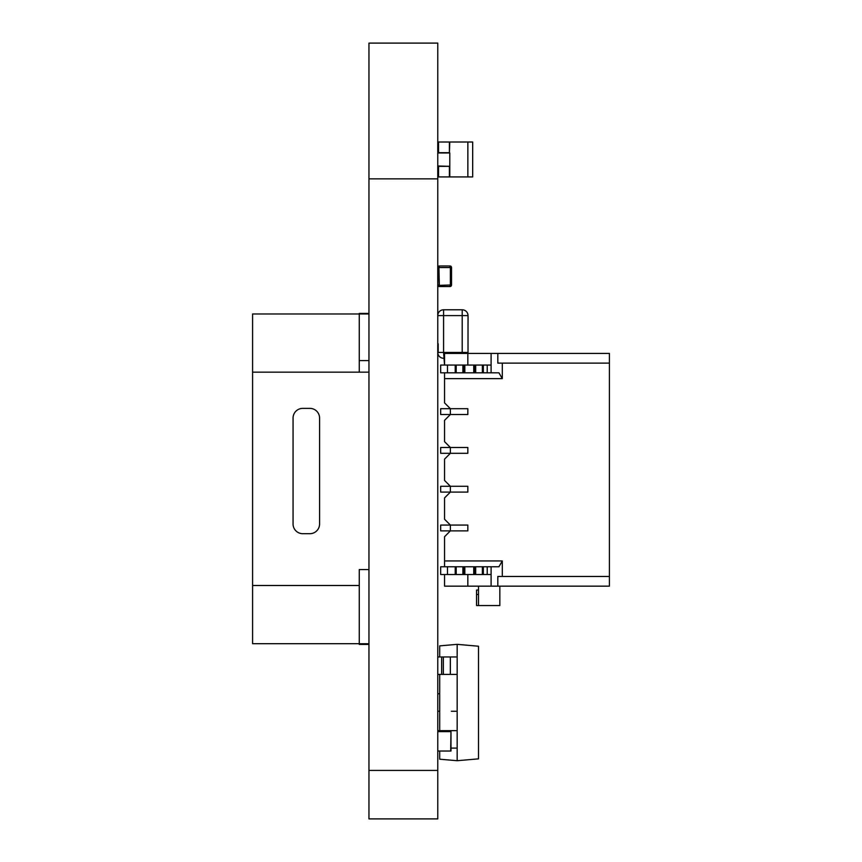 <?xml version="1.0" encoding="UTF-8"?>
<svg xmlns="http://www.w3.org/2000/svg" width="862" height="862" viewBox="0 0 862 862"><rect width="100%" height="100%" fill="white"/><g stroke="black" fill="none" stroke-linecap="round" stroke-linejoin="round"><path stroke-width="1.29" d="M368.958 178.865L368.958 818.9L437.767 818.9L368.958 818.9L437.767 818.9L437.767 43.1L368.958 43.1L437.767 43.1L368.958 43.1L368.958 178.865L437.767 178.865M449.792 142.014L449.404 152.682L449.404 142.014L467.861 142.014L467.861 176.925L472.678 176.925L472.678 142.014L467.861 142.014L472.678 142.014M467.861 176.925L449.792 176.925L449.792 166.258L449.404 176.925L449.404 166.258L437.767 166.258M438.542 143.954L437.767 143.954L438.542 143.954L438.542 152.682L438.542 142.014L449.404 142.014L449.404 152.682L437.767 152.682M437.767 174.986L438.542 174.986L438.542 166.258L438.542 176.925L449.792 176.925M437.767 166.355L449.792 166.355L437.767 165.967M437.767 152.973L449.792 152.973L437.767 152.585M449.792 165.967L449.792 152.973M456.181 372.815L462.883 372.815L455.222 372.815L455.222 365.057L455.222 372.815L455.222 365.057L462.883 365.057L462.883 372.815L456.181 372.815L462.883 372.815L462.883 365.057L463.853 365.057L440.676 365.057L440.676 372.815L447.464 372.815L440.676 372.815L440.676 365.057L440.676 372.815L440.676 365.057L440.676 372.815L440.676 365.057L440.676 372.815L440.676 365.057L444.555 365.057L443.585 352.45L462.204 352.45L462.204 315.6L443.585 315.6L443.585 352.45L437.767 352.45L437.767 315.6L443.585 315.6L443.585 309.781A5.819 5.819 180 0 0 437.767 315.6A5.819 5.819 180 0 1 443.585 309.781L462.204 309.781L443.585 309.781M491.103 574.523L491.103 586.16L491.103 574.523L487.224 574.523L491.103 574.523L491.103 566.765L491.103 574.523L463.853 574.523L463.853 566.765L462.883 566.765L463.853 566.765L463.853 574.523L462.883 574.523L462.883 566.765L455.222 566.765L455.222 574.523L447.464 574.523L455.222 574.523L455.222 566.765L455.222 574.523L462.883 574.523L462.883 566.765L462.883 574.523L463.853 574.523L440.676 574.523L440.676 566.765L444.555 566.765L444.555 536.703L450.373 530.884L440.676 530.884L440.676 525.066L440.676 530.884L467.829 530.884L467.829 525.066L467.829 530.884L450.373 530.884L444.555 536.703L444.555 560.947L502.298 560.947L502.298 576.462L609.412 576.462L609.412 586.16L491.103 586.16L497.816 586.16L497.816 576.462L609.412 576.462L609.412 586.16L497.816 586.16L497.816 576.462L609.412 576.462L609.412 586.16L467.829 586.16L491.103 586.16L491.103 566.765L483.345 566.765L483.345 574.523L483.345 566.765L463.853 566.765L473.744 566.765L464.823 566.765L464.823 574.523L464.823 566.765L463.853 566.765L463.853 574.523L464.823 574.523L464.823 566.765M450.373 525.066L444.555 519.247L444.555 497.913L450.373 492.094L440.676 492.094L440.676 486.276L440.676 492.094L467.829 492.094L467.829 486.276L467.829 492.094L450.373 492.094L444.555 497.913L450.373 492.094L440.676 492.094L440.676 486.276L440.676 492.094L440.676 486.276L467.829 486.276L450.373 486.276L450.373 492.094L440.676 492.094L467.829 492.094L467.829 486.276L467.829 492.094L450.373 492.094L467.829 492.094L450.373 492.094L444.555 497.913L444.555 519.247L444.555 497.913L450.373 492.094L444.555 497.913L450.373 492.094L450.373 486.276L444.555 480.457L444.555 459.123L450.373 453.304L440.676 453.304L440.676 447.486L440.676 453.304L467.829 453.304L467.829 447.486L467.829 453.304L450.373 453.304L444.555 459.123L444.555 480.457L450.373 486.276L467.829 486.276L467.829 492.094L467.829 486.276L450.373 486.276L450.373 492.094L450.373 486.276L440.676 486.276L440.676 492.094L450.373 492.094L450.373 486.276L450.373 492.094L444.555 497.913L444.555 519.247L450.373 525.066L467.829 525.066L450.373 525.066L450.373 530.884L440.676 530.884L440.676 525.066L440.676 530.884L440.676 525.066L450.373 525.066L450.373 530.884L440.676 530.884L467.829 530.884L467.829 525.066L467.829 530.884L450.373 530.884L467.829 530.884L450.373 530.884L444.555 536.703L450.373 530.884L444.555 536.703L450.373 530.884L450.373 525.066L444.555 519.247L444.555 497.913L444.555 519.247L444.555 497.913L444.555 519.247L450.373 525.066L467.829 525.066L467.829 530.884L467.829 525.066L440.676 525.066L440.676 530.884L450.373 530.884L450.373 525.066L450.373 530.884L450.373 525.066L467.829 525.066L440.676 525.066L440.676 530.884L440.676 525.066L450.373 525.066L444.555 519.247L450.373 525.066L444.555 519.247L450.373 525.066L440.676 525.066L440.676 530.884M450.373 447.486L444.555 441.667L444.555 420.333L450.373 414.514L440.676 414.514L440.676 408.696L440.676 414.514L467.829 414.514L467.829 408.696L467.829 414.514L450.373 414.514L444.555 420.333L450.373 414.514L440.676 414.514L440.676 408.696L440.676 414.514L440.676 408.696L467.829 408.696L450.373 408.696L450.373 414.514L440.676 414.514L467.829 414.514L467.829 408.696L467.829 414.514L450.373 414.514L467.829 414.514L450.373 414.514L444.555 420.333L444.555 441.667L444.555 420.333L450.373 414.514L444.555 420.333L450.373 414.514L450.373 408.696L444.555 402.877L444.555 372.815L444.555 402.877L450.373 408.696L467.829 408.696L467.829 414.514L467.829 408.696L450.373 408.696L450.373 414.514L450.373 408.696L440.676 408.696L440.676 414.514L450.373 414.514L450.373 408.696L450.373 414.514L444.555 420.333L444.555 441.667L450.373 447.486L467.829 447.486L450.373 447.486L450.373 453.304L440.676 453.304L440.676 447.486L440.676 453.304L440.676 447.486L450.373 447.486L450.373 453.304L440.676 453.304L467.829 453.304L467.829 447.486L467.829 453.304L450.373 453.304L467.829 453.304L450.373 453.304L444.555 459.123L450.373 453.304L444.555 459.123L450.373 453.304L450.373 447.486L444.555 441.667L444.555 420.333L444.555 441.667L444.555 420.333L444.555 441.667L450.373 447.486L467.829 447.486L467.829 453.304L467.829 447.486L440.676 447.486L440.676 453.304L450.373 453.304L450.373 447.486L450.373 453.304L450.373 447.486L467.829 447.486L440.676 447.486L440.676 453.304L440.676 447.486L450.373 447.486L444.555 441.667L450.373 447.486L444.555 441.667L450.373 447.486L440.676 447.486L440.676 453.304M590.017 586.16L499.831 586.16L586.138 586.16L499.831 586.16L499.831 605.555L478.496 605.555L478.496 586.16L444.555 586.16L444.555 574.523L444.555 586.16L491.103 586.16M590.017 353.42L444.555 353.42L444.555 365.057L444.555 353.42L444.555 365.057L444.555 353.42L609.412 353.42L491.103 353.42L497.816 353.42L497.816 363.117L609.412 363.117L609.412 576.462L609.412 353.42L491.103 353.42L609.412 353.42L497.816 353.42L497.816 363.117L609.412 363.117L497.816 363.117L497.816 353.42L467.829 353.42L491.103 353.42L491.103 372.815L483.345 372.815L483.345 365.057L483.345 372.815L463.853 372.815L487.224 372.815L483.345 372.815L483.345 365.057L483.345 372.815L483.345 365.057L483.345 372.815L473.744 372.815L474.714 372.815L474.714 365.057L464.823 365.057L464.823 372.815L464.823 365.057L464.823 372.815L463.853 372.815L474.714 372.815L474.714 365.057L474.714 372.815L474.714 365.057L473.744 365.057L473.744 372.815L474.714 372.815L474.714 365.057L473.744 365.057L473.744 372.815L483.345 372.815L473.744 372.815L483.345 372.815L483.345 365.057L487.224 365.057L487.224 372.815L498.936 372.815L502.298 378.633L502.298 363.117L609.412 363.117L609.412 353.42L497.816 353.42M487.224 574.523L483.345 574.523L483.345 566.765L487.224 566.765L487.224 574.523L487.224 566.765L491.103 566.765L487.224 566.765L487.224 574.523L473.744 574.523L474.714 574.523L474.714 566.765L473.744 566.765L473.744 574.523L474.714 574.523L463.853 574.523L463.853 566.765L463.853 574.523L463.853 566.765L456.192 566.765L456.192 574.523L456.192 566.765L440.676 566.765L440.676 574.523L440.676 566.765L444.555 566.765L444.555 560.947L502.298 560.947L498.936 566.765L440.676 566.765L440.676 574.523L440.676 566.765L447.464 566.765L440.676 566.765L440.676 574.523L440.676 566.765L444.555 566.765L444.555 536.703L444.555 560.947L502.298 560.947L502.298 576.462L502.298 560.947L498.936 566.765L444.555 566.765L444.555 536.703L444.555 566.765L440.676 566.765L440.676 574.523L447.464 574.523L447.464 566.765L455.222 566.765L447.464 566.765L447.464 574.523L447.464 566.765M455.222 365.057L473.744 365.057L463.853 365.057L463.853 372.815L464.823 372.815M464.823 365.057L463.853 365.057L463.853 372.815L462.883 372.815L463.853 372.815L463.853 365.057L463.853 372.815L463.853 365.057L463.853 372.815L456.192 372.815L456.192 365.057L456.192 372.815L440.676 372.815M474.714 372.815L474.714 365.057L475.684 365.057L475.684 372.815L475.684 365.057L474.714 365.057L483.345 365.057L482.375 365.057L482.375 372.815L482.375 365.057L475.684 365.057L487.224 365.057L487.224 372.815L487.224 365.057L491.103 365.057L491.103 372.815L491.103 365.057L440.676 365.057L447.464 365.057L447.464 372.815L447.464 365.057L447.464 372.815L462.883 372.815L462.883 365.057M487.224 372.815L498.936 372.815L502.298 378.633L444.555 378.633L444.555 402.877L444.555 372.815L444.555 402.877L450.373 408.696L467.829 408.696L440.676 408.696L440.676 414.514L440.676 408.696L450.373 408.696L444.555 402.877L444.555 372.815L444.555 402.877L450.373 408.696L444.555 402.877L450.373 408.696L440.676 408.696L440.676 414.514M444.555 365.057L444.555 353.42L467.937 353.42A5.819 5.819 180 0 0 468.023 352.45L468.023 315.6A5.819 5.819 180 0 0 462.204 309.781A5.819 5.819 180 0 1 468.023 315.6L462.204 315.6L462.204 309.781M467.937 353.42L491.103 353.42L491.103 365.057L467.829 365.057L467.829 353.42L467.829 365.057L467.829 353.42L444.555 353.42L467.829 353.42L467.829 365.057L467.829 353.42L467.829 365.057L447.464 365.057M467.829 574.523L467.829 586.16L467.829 574.523L467.829 586.16L444.555 586.16L444.555 574.523L444.555 586.16L444.555 574.523L444.555 586.16L467.829 586.16L467.829 574.523M439.706 656.952L439.706 645.875L457.162 644.345L478.496 646.22L478.496 758.851L457.162 760.715L457.162 748.108L451.343 748.108M457.162 644.345L457.162 656.952L449.63 656.952M457.162 656.952L457.162 674.407L450.341 674.407L450.341 656.952L457.162 656.952L457.162 748.108L457.162 730.653L449.63 730.653M439.706 751.017L439.706 759.196L457.162 760.715M439.706 674.407L439.706 730.653M437.767 693.802L439.706 693.802M451.343 711.258L457.162 711.258M439.706 711.258L437.767 711.258M442.637 656.952L437.767 656.952L441.646 656.952L441.646 674.407L437.767 674.407M451.343 674.407L441.646 674.407M450.341 656.952L443.348 656.952L443.348 674.407M441.646 656.952L443.348 656.952M450.341 731.622L450.341 730.653L443.348 730.653L443.348 731.622M441.646 731.622L441.646 730.653L437.767 730.653L442.637 730.653M441.646 730.653L443.348 730.653M450.341 730.653L457.162 730.653M450.977 731.622L450.977 751.017L450.977 731.622L437.767 731.622L450.977 731.622L450.686 751.017L437.767 751.017M438.176 731.622L450.783 731.622M293.058 418.07A9.697 9.697 180 0 1 302.756 408.372L309.878 408.372A9.697 9.697 180 0 1 319.576 418.07L319.576 523.988A9.697 9.697 180 0 1 309.878 533.686L302.756 533.686A9.697 9.697 180 0 1 293.058 523.988L293.058 418.07A9.697 9.697 180 0 1 302.756 408.372L309.878 408.372A9.697 9.697 180 0 1 319.576 418.07M293.188 525.583A9.697 9.697 180 0 1 293.058 523.988M368.958 313.973L252.588 313.973L252.588 372.158L368.958 372.158M359.26 585.503L252.588 585.503L252.588 372.158M359.26 643.688L252.588 643.688L252.588 585.503M368.958 313.434L359.26 313.434L359.26 360.596L368.958 360.596M359.26 372.158L359.26 360.596M368.958 644.42L359.26 644.42L359.26 569.567L368.958 569.567M368.958 643.742L359.26 643.742M438.176 343.733L438.176 352.45M437.767 352.45A5.819 5.819 180 0 0 443.585 358.269L444.555 358.269M468.023 326.881L468.098 316.785M450.373 267.532L438.93 267.532L439.318 285.376L450.373 284.988L450.373 267.532L451.537 267.532A1.552 1.552 180 0 0 449.986 265.981L439.318 265.981L449.986 265.981A1.552 1.552 0 0 1 451.537 267.532L451.537 284.988A1.552 1.552 0 0 1 449.986 286.54L439.318 286.54A1.552 1.552 0 0 1 437.767 284.988L437.842 267.392M439.318 265.981A1.552 1.552 180 0 0 437.767 267.532A1.552 1.552 0 0 1 439.318 265.981L449.986 265.981L439.318 265.981L449.986 265.981L439.318 265.981L439.318 267.145M450.373 284.988L451.537 284.891M438.93 284.988L437.767 284.988L438.155 267.726M476.557 590.039L478.496 590.039L476.557 590.039L478.496 590.039L476.557 590.039L478.496 590.039L476.557 590.039L478.496 590.039L476.557 590.039L476.557 605.555L478.496 605.555M444.943 530.884L448.434 530.884M444.943 492.094L448.434 492.094M444.943 453.304L448.434 453.304M444.943 414.514L448.434 414.514M450.373 486.276L444.555 480.457L444.555 459.123L444.555 480.457L444.555 459.123L444.555 480.457L444.555 459.123L444.555 480.457L450.373 486.276L467.829 486.276L440.676 486.276L440.676 492.094L440.676 486.276L450.373 486.276L444.555 480.457L450.373 486.276L444.555 480.457L450.373 486.276L440.676 486.276L440.676 492.094M478.496 586.16L444.555 586.16L478.496 586.16M605.533 353.42L609.412 353.42L605.533 353.42M482.375 574.523L482.375 566.765L483.345 566.765L483.345 574.523L483.345 566.765L483.345 574.523L482.375 574.523L482.375 566.765L482.375 574.523L473.744 574.523L474.714 574.523L474.714 566.765L473.744 566.765L473.744 574.523L464.823 574.523M474.714 574.523L474.714 566.765L474.714 574.523L474.714 566.765L475.684 566.765L474.714 566.765L474.714 574.523L473.744 574.523L474.714 574.523M482.375 566.765L475.684 566.765L475.684 574.523L475.684 566.765L487.224 566.765M462.883 574.523L456.192 574.523L456.192 566.765L455.222 566.765M455.222 574.523L456.192 574.523M447.464 574.523L440.676 574.523M462.883 566.765L456.192 566.765M487.224 365.057L483.345 365.057M455.222 372.815L447.464 372.815M448.434 408.696L444.943 408.696M444.167 408.696L440.676 408.696M448.434 447.486L444.943 447.486M444.167 447.486L440.676 447.486M448.434 486.276L444.943 486.276M444.167 486.276L440.676 486.276M448.434 525.066L444.943 525.066M444.167 525.066L440.676 525.066M498.936 372.815L491.103 372.815L498.936 372.815L491.103 372.815L498.936 372.815L502.298 378.633L502.298 363.117L502.298 378.633L444.555 378.633L444.555 402.877L450.373 408.696M444.555 378.633L444.555 372.815L444.555 378.633L502.298 378.633M502.298 560.947L498.936 566.765L444.555 566.765L444.555 536.703L450.373 530.884L444.555 536.703L444.555 560.947M444.555 459.123L450.373 453.304L444.555 459.123M609.412 353.42L609.412 363.117L497.816 363.117L609.412 363.117L609.412 576.462M444.555 574.523L444.555 586.16L444.555 574.523M467.829 365.057L491.103 365.057L491.103 353.42M497.816 363.117L502.298 363.117M502.298 576.462L497.816 576.462L497.816 586.16M368.958 770.412L437.767 770.412M473.744 574.523L473.744 566.765M463.853 574.523L463.853 566.765M483.345 574.523L483.345 566.765M475.684 574.523L475.684 566.765M473.744 365.057L473.744 372.815M463.853 365.057L463.853 372.815M456.192 365.057L456.192 372.815M482.375 365.057L482.375 372.815M475.684 365.057L475.684 372.815M468.023 352.45L462.204 352.45L462.204 353.42M451.537 267.726L450.955 267.726M449.986 285.376L449.986 286.54L439.318 286.54L439.318 285.376M451.537 284.794L450.955 284.794M449.986 267.145L449.792 265.981M438.93 267.532L437.767 267.532M478.496 594.5L476.557 594.5"/></g></svg>
